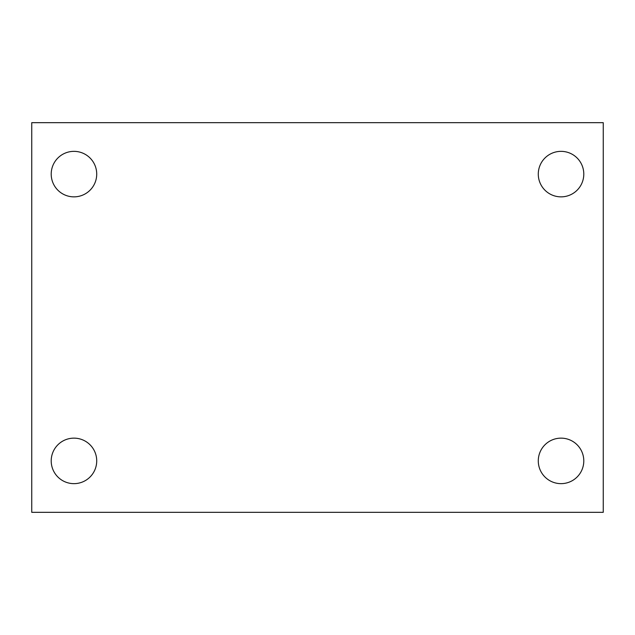 <?xml version="1.0" encoding="UTF-8"?>
<svg xmlns="http://www.w3.org/2000/svg" width="635" height="635" viewBox="0 0 635 635"><rect width="100%" height="100%" fill="white"/><g stroke="black" fill="none" stroke-linecap="round" stroke-linejoin="round"><path stroke-width="0.95" d="M31.75 122.674L603.25 122.674L603.25 512.326L31.75 512.326L31.75 122.674M73.962 438.142A22.757 22.757 0 0 1 96.718 460.891A22.757 22.757 0 0 1 73.962 483.648A22.757 22.757 0 0 1 51.205 460.891A22.757 22.757 0 0 1 73.962 438.142M561.038 438.142A22.757 22.757 0 0 1 583.795 460.891A22.757 22.757 0 0 1 561.038 483.648A22.757 22.757 0 0 1 538.282 460.891A22.757 22.757 0 0 1 561.038 438.142M561.038 151.352A22.757 22.757 0 0 1 583.795 174.109A22.757 22.757 0 0 1 561.038 196.858A22.757 22.757 0 0 1 538.282 174.109A22.757 22.757 0 0 1 561.038 151.352M73.962 151.352A22.757 22.757 0 0 1 96.718 174.109A22.757 22.757 0 0 1 73.962 196.858A22.757 22.757 0 0 1 51.205 174.109A22.757 22.757 0 0 1 73.962 151.352"/></g></svg>
